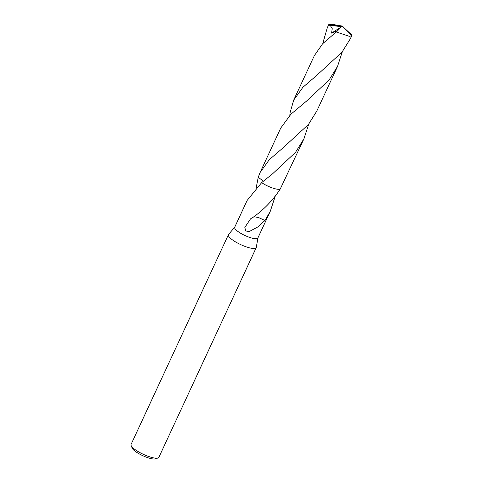 <?xml version="1.0" encoding="UTF-8"?>
<svg xmlns="http://www.w3.org/2000/svg" width="483" height="483" viewBox="0 0 483 483"><rect width="100%" height="100%" fill="white"/><g stroke="black" fill="none" stroke-linecap="round" stroke-linejoin="round"><path stroke-width="0.72" d="M234.732 227.149L228.55 234.484A15.335 3.816 24.9 0 0 228.411 234.702A15.335 3.816 24.9 0 0 233.567 240.655A15.335 3.816 24.9 0 0 247.646 247.308A15.335 3.816 24.9 0 0 256.225 247.616A15.335 3.816 24.9 0 0 256.304 247.368L257.916 237.908M261.653 182.628L247.127 200.451L234.69 227.245A12.781 3.176 24.9 0 0 238.988 232.208A12.781 3.176 24.9 0 0 250.719 237.751A12.781 3.176 24.9 0 0 257.868 238.004L270.311 211.21L265.004 220.52A12.781 3.176 -155.1 0 1 264.925 220.526L258.031 226.835L249.319 231.508L245.678 230.995L244.845 227.439L250.514 218.871L253.014 217.157A12.781 3.176 24.9 0 0 253.201 217.247M228.411 234.702L131.062 444.42A15.335 3.816 24.9 0 0 131.116 445.525A15.335 3.816 24.9 0 0 136.218 450.373A15.335 3.816 24.9 0 0 158.001 458.005A15.335 3.816 24.9 0 0 158.883 457.335L256.225 247.616M131.116 445.525L132.131 448.037A13.289 3.303 24.9 0 0 136.55 452.239A13.289 3.303 24.9 0 0 155.429 458.85L158.001 458.005M308.734 124.107L303.916 138.82L295.439 152.441L272.696 173.693L261.647 182.634A12.781 3.176 24.9 0 0 261.913 182.816A12.781 3.176 24.9 0 0 279.886 189.221M256.207 187.718L258.224 177.333A12.781 3.176 24.9 0 0 258.224 177.333L263.446 181.101L258.224 177.327L260.071 172.552L269.279 159.692L283.038 147.84L308.389 124.542L316.866 110.921L337.514 66.431L329.038 80.051L306.294 101.309L290.965 114.169L280.726 128.061L260.071 172.552M275.129 196.496L270.311 211.21M253.183 217.259C263.941 209.58 272.943 200.197 280.188 189.125L303.916 138.82M265.004 220.52L258.393 217.453L253.829 216.758M264.925 220.526L258.375 217.459M323.417 42.933L323.773 39.968L327.281 27.766L328.603 25.176L330.245 25.364L332.256 28.678L331.543 33.104L335.486 31.395L336.905 31.383L322.632 43.748L314.33 55.666L293.676 100.162L302.913 87.266L316.655 75.445L341.988 52.152L350.465 38.531L351.865 35.519A12.781 3.176 24.9 0 0 351.938 35.096L342.169 26.052L328.82 24.548A12.781 3.176 24.9 0 0 328.681 24.754A12.781 3.176 24.9 0 0 328.603 25.176M328.82 24.548L331.115 24.15L342.169 26.052L351.721 35.73A12.781 3.176 24.9 0 0 351.865 35.519M342.332 51.711L337.514 66.431M351.721 35.73L349.33 36.328L336.343 32.005L334.834 32.916M289.812 115.322L290.168 112.358L293.676 100.162M261.647 182.634A12.781 3.182 24.9 0 0 278.323 189.318A12.781 3.182 24.9 0 0 280.194 189.125M330.245 25.364L340.364 26.547L342.169 26.052L343.546 27.163M340.364 26.547L341.378 26.861L331.543 33.104M341.378 26.861L336.343 32.005M340.352 26.577L342.169 26.052M328.681 24.754L327.281 27.766"/></g></svg>
